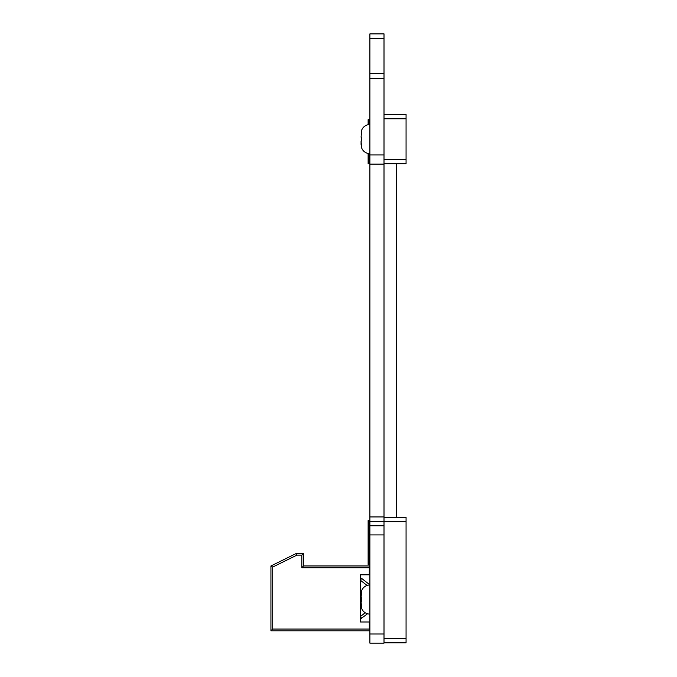 <?xml version="1.0" encoding="UTF-8"?>
<svg xmlns="http://www.w3.org/2000/svg" width="677" height="677" viewBox="0 0 677 677"><rect width="100%" height="100%" fill="white"/><g stroke="black" fill="none" stroke-linecap="round" stroke-linejoin="round"><path stroke-width="1.02" d="M384.011 33.85L369.896 33.85L384.011 33.85L384.011 164.113L369.896 164.113L384.011 164.113L384.011 643.15L369.896 643.15L384.011 643.15L369.896 643.15L369.896 633.994L384.011 633.994L384.011 638.403L406.065 638.403L406.065 642.812L384.011 642.812L384.011 638.403M369.896 33.85L369.896 38.361L384.011 38.361M369.896 38.361L384.011 38.597M384.011 73.886L384.011 78.295L369.896 78.295L369.896 516.94L384.011 516.94L369.896 516.94L369.896 525.767L384.011 525.767L369.896 525.767L369.896 633.994M369.896 38.597L369.896 73.548L384.011 73.548L369.896 73.548L369.896 78.295L369.896 73.886M368.127 520.52L369.016 520.52L369.016 564.626L368.127 564.626L368.127 520.52M406.065 517.279L384.011 517.279L406.065 517.279L406.065 638.403M384.011 642.812L406.065 642.812M270.935 565.964L296.518 553.346L303.575 553.346L301.815 555.115L301.815 567.732L369.303 567.732L369.303 574.79L360.477 574.79L360.477 621.985L369.303 621.985L369.303 629.043L272.704 629.043L272.704 567.064L270.935 565.964L270.935 630.803L369.303 630.803L369.303 629.043M360.477 616.468L365.216 612.761M367.509 613.768L360.477 619.006M360.477 580.307L367.069 585.453M369.896 584.86L361.704 578.463L360.477 580.028M296.518 553.346L296.932 555.115L301.815 555.115M270.935 630.803L272.704 629.043M369.303 567.732L369.303 565.964L303.575 565.964L301.815 567.732M303.575 553.346L303.575 565.964M360.477 577.769L361.704 578.463M369.896 584.987A8.818 8.818 0 0 0 361.569 590.903L361.213 592.527M361.222 606.6L361.569 608.191A8.818 8.818 180 0 0 369.896 614.098M361.662 597.681L361.662 601.472L361.069 601.472L361.069 604.883L361.069 601.472L361.662 601.472L361.069 601.472L361.569 608.191M361.662 601.472L361.069 601.472L361.662 601.472L361.662 597.622L361.069 597.622L361.653 590.903M406.065 581.898L406.065 617.187M361.662 597.622L361.069 597.622M406.065 114.379L384.011 114.379L406.065 114.379L406.065 163.783L384.011 163.783L406.065 163.783M369.016 124.568L369.016 119.668L368.127 119.668L368.127 124.703M368.127 153.459L368.127 163.783L369.016 163.783L369.016 153.594M369.896 124.526A8.818 8.818 0 0 0 361.569 130.441L361.213 132.066M361.222 146.139L361.569 147.721A8.818 8.818 180 0 0 369.896 153.637M361.662 141.002L361.069 141.002L361.662 141.002L361.662 137.16L361.662 141.002L361.069 141.002L361.069 144.421L361.069 141.002L361.662 141.002L361.069 141.002L361.569 147.721M361.069 137.16L361.662 137.16L361.069 137.16L361.653 130.441M406.065 121.437L406.065 156.725M396.358 517.279L396.358 163.783M369.896 33.943L384.011 33.943M369.896 154.957L384.011 154.957M369.896 164.113L384.011 164.113M369.896 521.688L406.065 521.688M369.896 534.923L384.011 534.923M360.477 616.747L361.704 618.313M272.704 567.064L296.932 555.115M399.887 114.379L384.011 114.379M406.065 118.788L384.011 118.788M406.065 159.366L384.011 159.366M384.011 73.548L369.896 73.548"/></g></svg>
